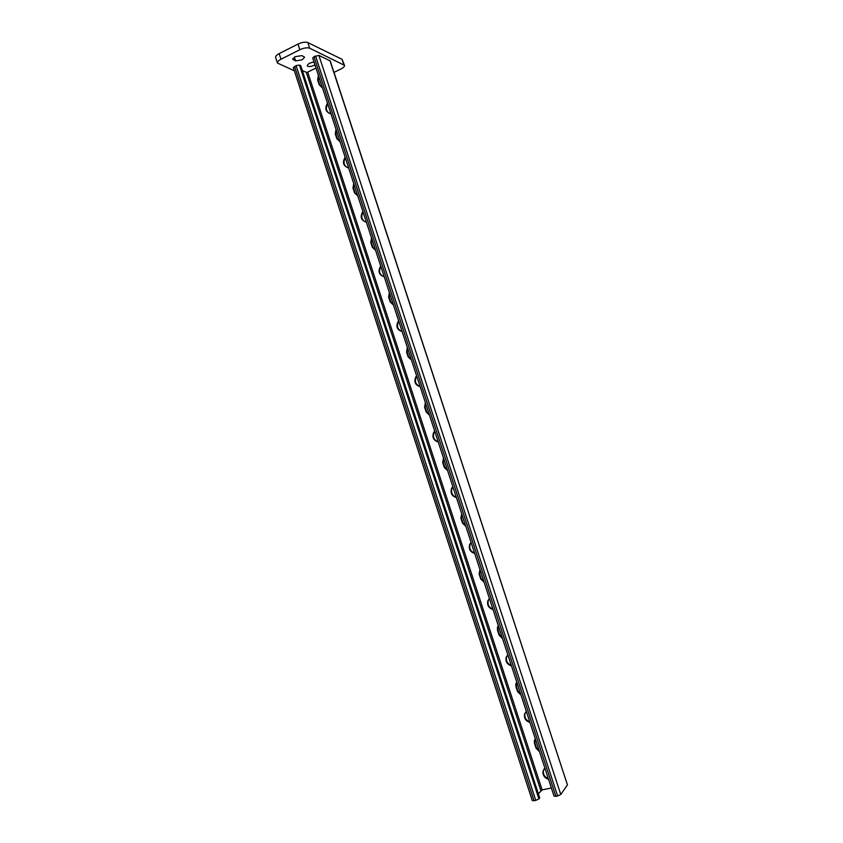 <?xml version="1.0" encoding="UTF-8"?>
<svg xmlns="http://www.w3.org/2000/svg" width="843" height="843" viewBox="0 0 843 843"><rect width="100%" height="100%" fill="white"/><g stroke="black" fill="none" stroke-linecap="round" stroke-linejoin="round"><path stroke-width="1.26" d="M327.706 103.9C325.482 107.967 326.072 111.171 329.497 113.52M330.92 113.731C325.63 112.172 324.481 108.652 327.463 103.162M345.356 157.883C343.038 162.172 343.786 165.449 347.59 167.715M348.612 167.831C343.28 166.176 342.121 162.636 345.135 157.209M363.091 212.109C360.678 216.672 361.594 220.012 365.841 222.131M366.378 222.173C361.004 220.423 359.845 216.872 362.89 211.509M380.899 266.578C378.402 271.435 379.508 274.829 384.229 276.757C378.813 274.913 377.643 271.341 380.72 266.04M398.781 321.288C396.263 326.093 397.38 329.497 402.132 331.51M402.153 331.594C396.916 329.855 395.63 326.389 398.296 321.194L398.634 320.825M416.758 376.252L416.463 376.631C414.303 381.321 415.525 384.608 420.12 386.515M420.162 386.674C415.146 385.061 413.734 381.742 415.915 376.695L416.632 375.862M434.809 431.458L434.219 432.28C432.459 436.811 433.776 439.983 438.181 441.774M438.255 442.006C433.428 440.489 431.911 437.296 433.692 432.396L434.703 431.142M452.944 486.917L452.122 488.129C450.689 492.512 452.09 495.568 456.326 497.286M456.432 497.581C451.774 496.137 450.173 493.05 451.616 488.308L452.86 486.674M471.153 542.629L470.152 544.178C468.993 548.435 470.457 551.385 474.556 553.04M474.683 553.419C470.183 552.017 468.508 549.025 469.667 544.43L471.1 542.46M489.456 598.593L488.308 600.448C487.37 604.568 488.898 607.434 492.881 609.046M493.029 609.51C488.645 608.14 486.927 605.221 487.844 600.774L489.425 598.498M511.448 665.854C507.18 664.495 505.41 661.65 506.137 657.319L507.834 654.8L506.58 656.939C505.832 660.933 507.391 663.726 511.269 665.317M525.99 711.64L524.957 713.642C524.367 717.53 525.969 720.27 529.752 721.85M529.952 722.462C525.779 721.102 523.977 718.31 524.525 714.095L526.327 711.344M544.199 768.816L543.429 770.586C542.976 774.369 544.61 777.056 548.319 778.626M548.551 779.322C544.452 777.963 542.618 775.223 543.029 771.103L544.905 768.163M318.665 76.26L318.317 80.37L319.855 85.069L321.805 87.493M322.384 87.619L319.212 84.795L317.674 80.085L318.38 75.375M336.283 130.117L335.925 134.216L337.463 138.937L339.74 141.55M340.035 141.603L336.831 138.726L335.293 133.995L336.009 129.295M353.965 184.217L353.596 188.305L355.156 193.047L357.759 195.818L354.545 192.899L352.985 188.147L353.723 183.468M371.731 238.558L371.363 242.636L372.922 247.399L375.546 250.213M375.578 250.297L372.332 247.305L370.772 242.542L371.51 237.884M389.582 293.143L389.203 297.21L390.762 301.994L393.418 304.86M393.46 305.008L390.193 301.963L388.634 297.179L389.382 292.542M407.517 347.98L407.127 352.026L408.697 356.831L411.363 359.74M411.437 359.972L408.138 356.874L406.568 352.058L407.338 347.442M425.525 403.059L425.125 407.095L426.706 411.921L429.382 414.872M429.487 415.178L426.168 412.027L424.587 407.19L425.367 402.596M443.618 458.392L443.207 462.407L444.788 467.264L447.496 470.257M447.622 470.636L444.282 467.422L442.691 462.565L443.481 458.002M461.785 513.977L461.374 517.981L462.965 522.85L465.684 525.895M465.831 526.359L462.47 523.082L460.879 518.203L461.679 513.65M480.046 569.805L479.614 573.798L481.216 578.698L483.956 581.786M484.135 582.323L480.752 578.993L479.14 574.083L479.962 569.562M498.382 625.896L497.95 629.869L499.562 634.79L502.323 637.93M502.523 638.541L499.109 635.148L497.496 630.227L497.496 627.15L498.329 625.727M516.812 682.24L516.369 686.202L517.981 691.144L520.763 694.326M520.985 695.022L517.549 691.576L515.927 686.624L515.863 683.768L516.77 682.145M539.541 751.756L536.074 748.247L534.451 743.284L534.336 740.607L535.305 738.826L534.862 742.788L536.485 747.762L539.288 750.987M294.565 66.365L534.051 800.734L532.291 800.576L293.343 67.672L296.104 65.606L299.444 65.069L300.709 65.628L539.689 797.868L538.919 798.911L535.769 800.386L296.104 65.606M302.331 70.612L306.315 72.35L307.716 72.129L315.988 68.041M313.986 56.692L555.874 796.319L554.051 796.15L312.711 58.041L313.986 56.692L318.886 55.385L330.235 60.928L567.402 784.759L329.982 60.664M534.051 800.734L535.769 800.386M318.886 55.385L560.764 794.485L557.623 795.971L315.545 55.912M555.874 796.319L557.623 795.971M560.764 794.485L567.328 785.065M538.361 793.79L542.112 789.891L551.385 787.994M303.986 56.681L304.544 57.229L302.11 59.842L295.598 60.875L292.742 59.284L295.166 56.671L301.741 55.638L303.986 56.681M314.945 64.858C312.152 66.365 309.76 66.85 307.779 66.334L307.242 65.807C307.632 64.015 309.897 62.751 314.017 62.024M318.096 79.358L319.581 79.031M277.452 63.056L275.629 57.472C275.398 56.281 276.567 54.995 279.149 53.615L298 44.078C302.057 42.234 305.335 41.728 307.821 42.572L342.079 59.337L344.502 65.332L309.666 48.209C307.179 47.387 303.901 47.893 299.845 49.726L280.982 59.231C278.39 60.601 277.221 61.876 277.452 63.056L294.365 70.812M333.997 72.393L340.867 69.031C343.491 67.693 344.703 66.449 344.502 65.332M317.674 80.085L318.317 80.37M335.293 133.995L335.925 134.216M352.985 188.147L353.596 188.305M370.772 242.542L371.363 242.636M388.634 297.179L389.203 297.21M406.568 352.058L407.127 352.026M424.587 407.19L425.125 407.095M426.168 412.027L426.706 411.921M408.138 356.874L408.697 356.831M390.193 301.963L390.762 301.994M372.332 247.305L372.922 247.399M354.545 192.899L355.156 193.047M336.831 138.726L337.463 138.937M319.212 84.795L319.855 85.069M299.444 65.069L538.919 798.911M540.806 790.513L306.315 72.35M542.112 789.891L307.716 72.129M293.322 59.853L292.879 58.483M295.598 60.875L294.376 57.113M299.845 49.726L298 44.078M309.666 48.209L307.821 42.572M343.818 64.637L342.079 59.337M280.982 59.231L279.149 53.615M416.463 376.631L415.915 376.695M434.219 432.28L433.692 432.396"/></g></svg>
